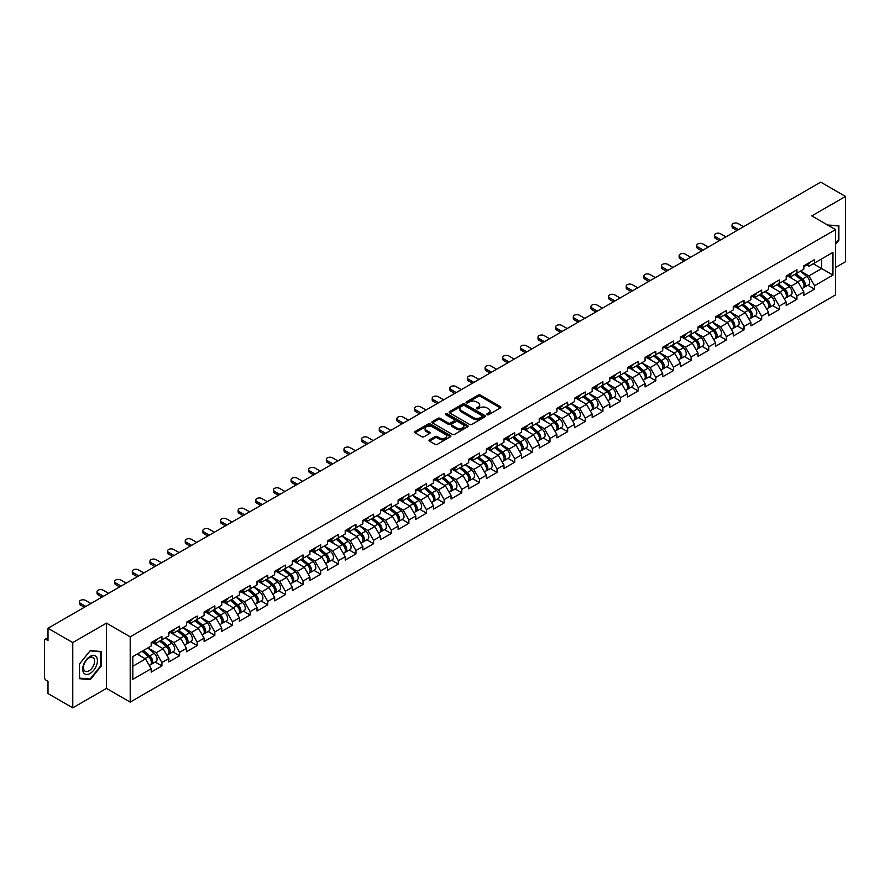<?xml version="1.0" encoding="UTF-8"?>
<svg xmlns="http://www.w3.org/2000/svg" width="890" height="890" viewBox="0 0 890 890"><rect width="100%" height="100%" fill="white"/><g stroke="black" fill="none" stroke-linecap="round" stroke-linejoin="round"><path stroke-width="1.33" d="M487.041 414.729A1.101 0.634 0 0 0 488.588 414.729L500.38 407.92A1.569 0.901 0 0 0 500.848 407.275A1.569 0.901 0 0 0 500.38 406.641L480.411 395.104A1.569 0.901 0 0 0 478.186 395.104L466.393 401.913A1.101 0.634 0 0 0 467.951 402.814L469.475 401.924A5.017 2.904 0 0 1 476.573 401.924L478.242 402.892A5.017 2.904 0 0 1 479.71 404.939A5.017 2.904 0 0 1 478.242 406.986L476.717 407.876A1.101 0.634 0 0 0 478.275 408.766L479.799 407.887A5.017 2.904 0 0 1 486.897 407.887L488.566 408.844A5.017 2.904 0 0 1 490.034 410.902A5.017 2.904 0 0 1 488.566 412.949L487.041 413.828A1.101 0.634 0 0 0 487.041 414.729L487.041 413.828M429.458 439.827A1.569 0.901 0 0 0 429.002 440.472A1.569 0.901 0 0 0 429.458 441.117L435.065 444.344A1.569 0.901 0 0 0 437.29 444.344L450.385 436.79A1.569 0.901 0 0 0 450.841 436.145A1.569 0.901 0 0 0 450.385 435.51L430.404 423.974A1.569 0.901 0 0 0 428.19 423.974L415.085 431.528A1.569 0.901 0 0 0 414.629 432.173A1.569 0.901 0 0 0 415.085 432.818L421.86 436.723A1.569 0.901 0 0 0 424.085 436.723L429.681 433.486A1.569 0.901 0 0 0 430.148 432.851A1.569 0.901 0 0 0 429.681 432.206L426.332 430.271A4.194 2.425 0 0 1 425.097 428.557A4.194 2.425 0 0 1 427.69 426.31A4.194 2.425 0 0 1 432.262 426.844L445.423 434.431A4.194 2.425 0 0 1 446.647 436.145A4.194 2.425 0 0 1 444.054 438.381A4.194 2.425 0 0 1 439.482 437.858L437.29 436.589A1.569 0.901 0 0 0 435.065 436.589L429.458 439.827L429.458 441.117L435.065 437.902L435.065 436.589M106.466 623.122L72.769 642.569L48.004 628.273L820.736 182.15L845.5 196.445L811.802 215.892L835.554 229.609L130.207 636.828L106.466 623.122L106.466 688.404L130.207 702.11L130.207 636.828M469.586 424.419A1.569 0.901 0 0 0 471.8 424.419L484.905 416.854A1.569 0.901 0 0 0 485.361 416.22A1.569 0.901 0 0 0 484.905 415.574L464.925 404.038A1.569 0.901 0 0 0 462.7 404.038L449.606 411.603A1.569 0.901 0 0 0 449.15 412.248A1.569 0.901 0 0 0 449.606 412.882L469.586 424.419M446.213 414.963A1.101 0.634 0 0 1 447.336 415.118L467.617 426.833L454.545 434.387A1.569 0.901 0 0 1 452.331 434.387L432.351 422.85L437.958 419.635L437.958 418.333L432.351 421.571A1.569 0.901 0 0 0 431.884 422.205A1.569 0.901 0 0 0 432.351 422.85L432.351 421.571M437.958 419.635A1.569 0.901 0 0 1 440.172 419.635L440.172 418.333A1.569 0.901 0 0 0 437.958 418.333M440.172 418.333L448.271 423.006A1.569 0.901 0 0 0 450.496 423.006L454.212 420.859A1.569 0.901 0 0 0 454.668 420.225A1.569 0.901 0 0 0 454.212 419.579L445.779 414.707A1.101 0.634 0 0 1 447.336 413.817L467.639 425.542A1.569 0.901 0 0 1 468.107 426.176A1.569 0.901 0 0 1 467.639 426.822L467.639 425.542M130.207 702.11L835.554 294.89L835.554 229.609M155.216 662.038L161.924 665.909L161.924 662.516L156.273 652.726L147.907 647.898M161.924 665.909L151.178 672.117L151.178 668.724L132.81 679.326L132.81 656.609L151.178 646.006L151.178 642.602L161.924 636.406L161.924 639.799L168.822 635.816L168.822 632.423L179.569 626.226L179.569 629.619L186.466 625.637L186.466 622.244L197.202 616.036L197.202 619.429L204.099 615.446L204.099 612.053L214.846 605.856L214.846 609.25L221.744 605.267L221.744 601.874L232.479 595.666L232.479 599.059L239.377 595.076L239.377 591.683L250.123 585.486L250.123 588.88L257.021 584.897L257.021 581.504L267.757 575.296L267.757 578.7L274.654 574.718L274.654 571.324L285.401 565.117L285.401 568.51L292.298 564.527L292.298 561.134L303.034 554.937L303.034 558.33L309.931 554.348L309.931 550.955L320.678 544.747L320.678 548.14L327.576 544.157L327.576 540.764L338.322 534.567L338.322 537.961L345.209 533.978L345.209 530.585L355.955 524.377L355.955 527.781L362.853 523.798L362.853 520.405L373.6 514.197L373.6 517.591L380.497 513.608L380.497 510.215L391.233 504.018L391.233 507.411L398.13 503.428L398.13 500.035L408.877 493.828L408.877 497.221L415.775 493.238L415.775 489.845L426.51 483.648L426.51 487.041L433.408 483.059L433.408 479.666L444.155 473.458L444.155 476.862L451.052 472.879L451.052 469.475L461.788 463.278L461.788 466.672L468.685 462.689L468.685 459.296L479.432 453.099L479.432 456.492L486.329 452.509L486.329 449.116L497.065 442.909L497.065 446.302L503.963 442.319L503.963 438.926L514.709 432.729L514.709 436.122L521.607 432.139L521.607 428.746L532.342 422.539L532.342 425.943L539.24 421.96L539.24 418.556L549.987 412.359L549.987 415.752L556.884 411.77L556.884 408.377L567.631 402.18L567.631 405.573L574.528 401.59L574.528 398.197L585.264 391.989L585.264 395.382L592.162 391.4L592.162 388.007L602.908 381.81L602.908 385.203L609.806 381.22L609.806 377.827L620.541 371.62L620.541 375.024L627.439 371.041L627.439 367.637L638.186 361.44L638.186 364.833L645.083 360.851L645.083 357.457L655.819 351.261L655.819 354.654L662.716 350.671L662.716 347.278L673.463 341.07L673.463 344.463L680.361 340.481L680.361 337.088L691.096 330.891L691.096 334.284L697.994 330.301L697.994 326.908L708.74 320.7L708.74 324.094L715.638 320.122L715.638 316.718L726.374 310.521L726.374 313.914L733.271 309.931L733.271 306.538L744.018 300.342L744.018 303.735L750.915 299.752L750.915 296.359L761.662 290.151L761.662 293.544L768.56 289.561L768.56 286.168L779.295 279.972L779.295 283.365L786.193 279.382L786.193 275.989L796.939 269.781L796.939 273.174L803.837 269.192L803.837 265.798L814.573 259.602L814.573 262.995L832.951 252.382L832.951 275.11L814.573 285.712L808.921 275.922L800.555 271.094M807.864 285.234L814.573 289.105L814.573 285.712M814.573 289.105L803.837 295.313L803.837 291.92L796.939 295.903L791.277 286.102L782.911 281.273M790.231 295.424L796.939 299.296L796.939 295.903M796.939 299.296L786.193 305.493L786.193 302.099L779.295 306.082L773.644 296.292L765.278 291.453M772.587 305.604L779.295 309.475L779.295 306.082M779.295 309.475L768.56 315.683L768.56 312.279L761.662 316.261L755.999 306.472L747.633 301.643M754.954 315.783L761.662 319.655L761.662 316.261M761.662 319.655L750.915 325.862L750.915 322.469L744.018 326.452L738.366 316.662L730 311.823M737.309 325.974L744.018 329.845L744.018 326.452M744.018 329.845L733.271 336.042L733.271 332.649L726.374 336.631L720.722 326.841L712.356 322.013M719.665 336.153L726.374 340.024L726.374 336.631M726.374 340.024L715.638 346.232L715.638 342.839L708.74 346.822L703.089 337.021L694.723 332.193M702.032 346.344L708.74 350.215L708.74 346.822M708.74 350.215L697.994 356.412L697.994 353.019L691.096 357.001L685.445 347.211L677.079 342.383M684.388 356.523L691.096 360.394L691.096 357.001M691.096 360.394L680.361 366.602L680.361 363.198L673.463 367.181L667.812 357.391L659.446 352.562M666.755 366.702L673.463 370.585L673.463 367.181M673.463 370.585L662.716 376.782L662.716 373.388L655.819 377.371L650.167 367.581L641.801 362.742M649.11 376.893L655.819 380.764L655.819 377.371M655.819 380.764L645.083 386.961L645.083 383.568L638.186 387.551L632.534 377.761L624.157 372.932M631.477 387.072L638.186 390.944L638.186 387.551M638.186 390.944L627.439 397.151L627.439 393.758L620.541 397.741L614.89 387.94L606.524 383.112M613.833 397.263L620.541 401.134L620.541 397.741M620.541 401.134L609.806 407.331L609.806 403.938L602.908 407.92L597.246 398.13L588.88 393.302M596.2 407.442L602.908 411.314L602.908 407.92M602.908 411.314L592.162 417.521L592.162 414.117L585.264 418.1L579.613 408.31L571.247 403.482M578.556 417.621L585.264 421.504L585.264 418.1M585.264 421.504L574.528 427.701L574.528 424.308L567.631 428.29L561.968 418.5L553.602 413.661M560.923 427.812L567.631 431.683L567.631 428.29M567.631 431.683L556.884 437.88L556.884 434.487L549.987 438.47L544.335 428.68L535.969 423.851M543.278 437.991L549.987 441.863L549.987 438.47M549.987 441.863L539.24 448.07L539.24 444.677L532.342 448.66L526.691 438.859L518.325 434.031M525.634 448.182L532.342 452.053L532.342 448.66M532.342 452.053L521.607 458.25L521.607 454.857L514.709 458.84L509.058 449.05L500.692 444.221M508.001 458.361L514.709 462.233L514.709 458.84M514.709 462.233L503.963 468.44L503.963 465.036L497.065 469.019L491.414 459.229L483.048 454.401M490.357 468.541L497.065 472.423L497.065 469.019M497.065 472.423L486.329 478.62L486.329 475.227L479.432 479.209L473.78 469.419L465.414 464.58M472.724 478.731L479.432 482.603L479.432 479.209M479.432 482.603L468.685 488.799L468.685 485.406L461.788 489.389L456.136 479.599L447.77 474.771M455.079 488.91L461.788 492.782L461.788 489.389M461.788 492.782L451.052 498.99L451.052 495.597L444.155 499.579L438.503 489.778L430.126 484.95M437.446 499.101L444.155 502.972L444.155 499.579M444.155 502.972L433.408 509.169L433.408 505.776L426.51 509.759L420.859 499.969L412.493 495.14M419.802 509.28L426.51 513.152L426.51 509.759M426.51 513.152L415.775 519.36L415.775 515.966L408.877 519.938L403.214 510.148L394.849 505.32M402.169 519.46L408.877 523.342L408.877 519.938M408.877 523.342L398.13 529.539L398.13 526.146L391.233 530.129L385.581 520.339L377.215 515.499M384.524 529.65L391.233 533.522L391.233 530.129M391.233 533.522L380.497 539.718L380.497 536.325L373.6 540.308L367.937 530.518L359.571 525.69M366.891 539.83L373.6 543.701L373.6 540.308M373.6 543.701L362.853 549.909L362.853 546.516L355.955 550.498L350.304 540.697L341.938 535.869M349.247 550.02L355.955 553.892L355.955 550.498M355.955 553.892L345.209 560.088L345.209 556.695L338.322 560.678L332.66 550.888L324.294 546.059M331.603 560.199L338.322 564.071L338.322 560.678M338.322 564.071L327.576 570.279L327.576 566.885L320.678 570.857L315.027 561.067L306.661 556.239M313.97 570.379L320.678 574.261L320.678 570.857M320.678 574.261L309.931 580.458L309.931 577.065L303.034 581.048L297.382 571.258L289.016 566.418M296.326 580.569L303.034 584.441L303.034 581.048M303.034 584.441L292.298 590.637L292.298 587.244L285.401 591.227L279.749 581.437L271.383 576.609M278.692 590.749L285.401 594.62L285.401 591.227M285.401 594.62L274.654 600.828L274.654 597.435L267.757 601.418L262.105 591.627L253.739 586.788M261.048 600.939L267.757 604.811L267.757 601.418M267.757 604.811L257.021 611.007L257.021 607.614L250.123 611.597L244.472 601.807L236.095 596.979M243.415 611.119L250.123 614.99L250.123 611.597M250.123 614.99L239.377 621.198L239.377 617.805L232.479 621.787L226.828 611.986L218.462 607.158M225.771 621.309L232.479 625.181L232.479 621.787M232.479 625.181L221.744 631.377L221.744 627.984L214.846 631.967L209.195 622.177L200.817 617.337M208.138 631.488L214.846 635.36L214.846 631.967M214.846 635.36L204.099 641.568L204.099 638.163L197.202 642.146L191.55 632.356L183.184 627.528M190.493 641.668L197.202 645.539L197.202 642.146M197.202 645.539L186.466 651.747L186.466 648.354L179.569 652.337L173.906 642.547L165.54 637.707M172.86 651.858L179.569 655.73L179.569 652.337M179.569 655.73L168.822 661.926L168.822 658.533L161.924 662.516M154.081 641.801L156.273 643.058L161.924 639.799M156.273 652.726L163.17 648.743L152.613 642.647M168.822 658.533L163.17 648.743M171.726 631.622L173.906 632.879L179.569 629.619M173.906 642.547L180.804 638.564L170.257 632.467M186.466 648.354L180.804 638.564M189.359 621.431L191.55 622.7L197.202 619.429M191.55 632.356L198.448 628.373L187.89 622.288M204.099 638.163L198.448 628.373M207.003 611.252L209.195 612.509L214.846 609.25M209.195 622.177L216.081 618.194L205.534 612.098M221.744 627.984L216.081 618.194M224.647 601.062L226.828 602.33L232.479 599.059M226.828 611.986L233.725 608.004L223.167 601.918M239.377 617.805L233.725 608.004M242.28 590.882L244.472 592.139L250.123 588.88M244.472 601.807L251.369 597.824L240.812 591.728M257.021 607.614L251.369 597.824M259.925 580.703L262.105 581.96L267.757 578.7M262.105 591.627L269.002 587.645L258.456 581.548M274.654 597.435L269.002 587.645M277.558 570.512L279.749 571.781L285.401 568.51M279.749 581.437L286.647 577.454L276.089 571.358M292.298 587.244L286.647 577.454M295.202 560.333L297.382 561.59L303.034 558.33M297.382 571.258L304.28 567.275L293.733 561.178M309.931 577.065L304.28 567.275M312.835 550.142L315.027 551.411L320.678 548.14M315.027 561.067L321.924 557.084L311.367 550.999M327.576 566.885L321.924 557.084M330.479 539.963L332.66 541.22L338.322 537.961M332.66 550.888L339.557 546.905L329.011 540.808M345.209 556.695L339.557 546.905M348.112 529.784L350.304 531.041L355.955 527.781M350.304 540.697L357.202 536.726L346.644 530.629M362.853 546.516L357.202 536.726M365.757 519.593L367.937 520.861L373.6 517.591M367.937 530.518L374.835 526.535L364.288 520.439M380.497 536.325L374.835 526.535M383.39 509.414L385.581 510.671L391.233 507.411M385.581 520.339L392.479 516.356L381.921 510.259M398.13 526.146L392.479 516.356M401.034 499.223L403.214 500.492L408.877 497.221M403.214 510.148L410.112 506.165L399.566 500.08M415.775 515.966L410.112 506.165M418.678 489.044L420.859 490.301L426.51 487.041M420.859 499.969L427.756 495.986L417.199 489.889M433.408 505.776L427.756 495.986M436.311 478.865L438.503 480.122L444.155 476.862M438.503 489.778L445.401 485.795L434.843 479.71M451.052 495.597L445.401 485.795M453.956 468.674L456.136 469.942L461.788 466.672M456.136 479.599L463.034 475.616L452.487 469.52M468.685 485.406L463.034 475.616M471.589 458.495L473.78 459.752L479.432 456.492M473.78 469.419L480.678 465.437L470.12 459.34M486.329 475.227L480.678 465.437M489.233 448.304L491.414 449.572L497.065 446.302M491.414 459.229L498.311 455.246L487.764 449.161M503.963 465.036L498.311 455.246M506.866 438.125L509.058 439.382L514.709 436.122M509.058 449.05L515.955 445.067L505.398 438.97M521.607 454.857L515.955 445.067M524.51 427.945L526.691 429.203L532.342 425.943M526.691 438.859L533.588 434.876L523.042 428.791M539.24 444.677L533.588 434.876M542.144 417.755L544.335 419.023L549.987 415.752M544.335 428.68L551.233 424.697L540.675 418.6M556.884 434.487L551.233 424.697M559.788 407.576L561.968 408.833L567.631 405.573M561.968 418.5L568.866 414.518L558.319 408.421M574.528 424.308L568.866 414.518M577.421 397.385L579.613 398.653L585.264 395.382M579.613 408.31L586.51 404.327L575.952 398.242M592.162 414.117L586.51 404.327M595.065 387.206L597.246 388.463L602.908 385.203M597.246 398.13L604.143 394.148L593.597 388.051M609.806 403.938L604.143 394.148M612.709 377.015L614.89 378.283L620.541 375.024M614.89 387.94L621.787 383.957L611.23 377.872M627.439 393.758L621.787 383.957M630.343 366.836L632.534 368.104L638.186 364.833M632.534 377.761L639.432 373.778L628.874 367.681M645.083 383.568L639.432 373.778M647.987 356.656L650.167 357.914L655.819 354.654M650.167 367.581L657.065 363.598L646.518 357.502M662.716 373.388L657.065 363.598M665.62 346.466L667.812 347.734L673.463 344.463M667.812 357.391L674.709 353.408L664.151 347.322M680.361 363.198L674.709 353.408M683.264 336.286L685.445 337.544L691.096 334.284M685.445 347.211L692.342 343.228L681.796 337.132M697.994 353.019L692.342 343.228M700.897 326.096L703.089 327.364L708.74 324.094M703.089 337.021L709.986 333.038L699.429 326.953M715.638 342.839L709.986 333.038M718.542 315.917L720.722 317.174L726.374 313.914M720.722 326.841L727.62 322.859L717.073 316.762M733.271 332.649L727.62 322.859M736.175 305.737L738.366 306.994L744.018 303.735M738.366 316.662L745.264 312.679L734.706 306.583M750.915 322.469L745.264 312.679M753.819 295.547L755.999 296.815L761.662 293.544M755.999 306.472L762.897 302.489L752.35 296.403M768.56 312.279L762.897 302.489M771.452 285.367L773.644 286.625L779.295 283.365M773.644 296.292L780.541 292.309L769.984 286.213M786.193 302.099L780.541 292.309M789.096 275.177L791.277 276.445L796.939 273.174M791.277 286.102L798.174 282.119L787.628 276.034M803.837 291.92L798.174 282.119M806.74 264.998L808.921 266.255L814.573 262.995M808.921 275.922L821.637 268.58L821.637 258.912L832.951 252.382M813.271 263.752L832.951 275.11M835.554 267.467L845.5 261.727L845.5 196.445M72.769 642.569L72.769 707.85L48.004 693.555L48.004 681.351L46.191 680.305A2.403 1.379 -120 0 1 44.5 677.368L44.5 640.422A2.403 1.379 -120 0 1 45.001 639.32A2.403 1.379 -120 0 1 46.191 639.443L48.004 640.489L48.004 628.273M72.769 707.85L106.466 688.404M132.81 666.276L145.526 658.923L137.16 654.094M151.178 668.724L145.526 658.923M835.554 244.327L838.881 240.178L838.881 225.626L827.656 225.048M101.204 651.524L90.29 650.546L79.388 664.118L79.388 678.669L90.29 679.649L101.204 666.076L101.204 651.524M487.475 414.885L488.566 414.251A5.017 2.904 0 0 0 490.034 412.204L490.034 410.902M479.71 404.939L479.71 406.241A5.017 2.904 0 0 1 478.242 408.299L477.151 408.922M500.358 407.932L480.411 396.406A1.569 0.901 0 0 0 478.186 396.406L466.838 402.97M484.905 415.574L484.905 416.854L464.925 405.351A1.569 0.901 0 0 0 462.7 405.351L449.628 412.893L449.606 411.603M482.124 416.665A1.101 0.634 0 0 0 482.124 415.775L464.591 405.64A1.101 0.634 0 0 0 463.034 405.64L461.432 406.574A5.017 2.904 0 0 0 459.952 408.621A5.017 2.904 0 0 0 461.432 410.679L473.413 417.599A5.017 2.904 0 0 0 480.522 417.599L482.124 416.665L482.124 417.977A1.101 0.634 0 0 0 482.447 417.521L482.447 416.22M459.952 408.621L459.952 409.934A5.017 2.904 0 0 0 461.432 411.981L461.432 410.679M482.124 417.977L480.522 418.901A5.017 2.904 0 0 1 473.413 418.901L461.432 411.981M440.172 419.635L448.271 424.319A1.569 0.901 0 0 0 450.496 424.319L454.212 422.172A1.569 0.901 0 0 0 454.668 421.526L454.668 420.225M456.681 427.868A4.194 2.425 0 0 0 461.254 428.39A4.194 2.425 0 0 0 463.846 426.154A4.194 2.425 0 0 0 462.622 424.441L457.983 421.76A1.569 0.901 0 0 0 455.769 421.76L452.053 423.907A1.569 0.901 0 0 0 451.586 424.552A1.569 0.901 0 0 0 452.053 425.186L456.681 427.868L456.681 429.169A4.194 2.425 0 0 0 461.254 429.692A4.194 2.425 0 0 0 463.846 427.456L463.846 426.154M451.586 424.552L451.586 425.854A1.569 0.901 0 0 0 452.053 426.499L452.053 425.186M456.681 429.169L452.053 426.499M446.647 436.145L446.647 437.446A4.194 2.425 0 0 1 444.054 439.693A4.194 2.425 0 0 1 439.482 439.171L437.29 437.902A1.569 0.901 0 0 0 435.065 437.902M425.097 428.557L425.097 429.859A4.194 2.425 0 0 0 426.332 431.572L426.332 430.271M429.67 433.497L426.332 431.572M450.362 436.801L430.404 425.275A1.569 0.901 0 0 0 428.19 425.275L415.107 432.829M838.324 239.844L838.881 240.178M100.637 665.742L101.204 666.076M89.145 678.981L90.29 679.649M802.491 280.828L801.701 280.372M803.503 287.548A5.273 3.048 -120 0 0 804.271 287.314A5.273 3.048 -120 0 0 805.216 283.621A5.273 3.048 -120 0 0 802.469 279.026L796.105 273.664M804.271 287.314L808.621 284.8A5.273 3.048 -120 0 0 809.566 281.118A5.273 3.048 -120 0 0 806.818 276.512L800.455 271.15M794.881 274.365L802.135 280.495A3.193 1.847 60 0 1 803.859 284.433M801.946 288.649L802.914 288.093A5.273 3.048 -120 0 0 803.859 284.411A5.273 3.048 -120 0 0 801.111 279.816L794.748 274.443M792.912 279.082L788.618 275.455M743.562 226.694L738.199 223.601A3.593 2.08 0 0 0 734.272 223.145A3.593 2.08 0 0 0 732.058 225.07A3.593 2.08 0 0 0 733.104 226.538L733.104 228.229A3.593 2.08 180 0 1 732.058 226.761L732.058 225.07M737.009 230.488L733.104 228.229M805.25 264.986A5.273 3.048 60 0 1 804.271 266.421A5.273 3.048 60 0 1 803.837 266.599M809.6 262.472A5.273 3.048 60 0 1 808.621 263.907L804.271 266.421M738.477 229.631L733.104 226.538M827.678 225.059L838.324 225.915L838.324 240.011L835.554 243.46M837.624 225.515L838.324 225.915M83.704 672.885A10.391 5.996 120 0 0 93.739 670.192A10.391 5.996 120 0 0 96.432 657.043A10.391 5.996 120 0 0 86.397 659.735A10.391 5.996 120 0 0 83.704 672.885M84.216 670.37A7.865 4.539 120 0 0 85.106 671.182A7.865 4.539 120 0 0 92.427 667.511A7.865 4.539 120 0 0 93.862 658.377A7.865 4.539 120 0 0 92.972 657.554A7.865 4.539 120 0 0 85.651 661.226A7.865 4.539 120 0 0 84.216 670.37M90.068 650.868L100.637 651.814L100.637 665.909L90.068 679.059L79.499 678.113L79.499 664.018L90.068 650.868M99.936 651.413L100.637 651.814M784.847 291.008L784.057 290.552M785.859 297.738A5.273 3.048 -120 0 0 786.627 297.494A5.273 3.048 -120 0 0 787.572 293.811A5.273 3.048 -120 0 0 784.824 289.217L778.461 283.843M786.627 297.494L790.976 294.979A5.273 3.048 -120 0 0 791.933 291.297A5.273 3.048 -120 0 0 789.185 286.702L782.822 281.329M777.237 284.555L784.502 290.674A3.193 1.847 60 0 1 786.226 294.612M784.312 298.84L785.269 298.284A5.273 3.048 -120 0 0 786.215 294.59A5.273 3.048 -120 0 0 783.467 289.995L777.104 284.622M775.268 289.261L770.974 285.646M767.213 301.187L766.412 300.731M768.226 307.918A5.273 3.048 -120 0 0 768.993 307.684A5.273 3.048 -120 0 0 769.939 303.991A5.273 3.048 -120 0 0 767.191 299.396L760.828 294.023M768.993 307.684L773.343 305.17A5.273 3.048 -120 0 0 774.289 301.476A5.273 3.048 -120 0 0 771.541 296.882L765.178 291.52M759.604 294.735L766.857 300.865A3.193 1.847 60 0 1 768.582 304.803M766.668 309.019L767.636 308.463A5.273 3.048 -120 0 0 768.582 304.781A5.273 3.048 -120 0 0 765.834 300.175L759.47 294.812M757.635 299.452L753.341 295.825M749.569 311.378L748.779 310.922M750.582 318.108A5.273 3.048 -120 0 0 751.349 317.864A5.273 3.048 -120 0 0 752.295 314.181A5.273 3.048 -120 0 0 749.547 309.575L743.183 304.213M751.349 317.864L755.699 315.349A5.273 3.048 -120 0 0 756.656 311.667A5.273 3.048 -120 0 0 753.908 307.072L747.533 301.699M741.96 304.914L749.224 311.044A3.193 1.847 60 0 1 750.949 314.982M749.035 319.199L749.992 318.653A5.273 3.048 -120 0 0 750.938 314.96A5.273 3.048 -120 0 0 748.19 310.365L741.826 304.992M739.99 309.631L735.696 306.015M731.936 321.557L731.135 321.101M732.937 328.288A5.273 3.048 -120 0 0 733.705 328.054A5.273 3.048 -120 0 0 734.662 324.361A5.273 3.048 -120 0 0 731.914 319.766L725.55 314.393M733.705 328.054L738.066 325.54A5.273 3.048 -120 0 0 739.011 321.846A5.273 3.048 -120 0 0 736.264 317.252L729.9 311.878M724.315 315.105L731.58 321.223A3.193 1.847 60 0 1 733.304 325.173M731.391 329.389L732.348 328.833A5.273 3.048 -120 0 0 733.304 325.15A5.273 3.048 -120 0 0 730.557 320.545L724.193 315.182M722.357 319.822L718.063 316.195M714.292 331.748L713.502 331.291M715.304 338.467A5.273 3.048 -120 0 0 716.072 338.233A5.273 3.048 -120 0 0 717.017 334.551A5.273 3.048 -120 0 0 714.269 329.945L707.906 324.583M716.072 338.233L720.422 335.719A5.273 3.048 -120 0 0 721.367 332.037A5.273 3.048 -120 0 0 718.619 327.431L712.256 322.069M706.682 325.284L713.936 331.414A3.193 1.847 60 0 1 715.671 335.352M713.758 339.568L714.715 339.012A5.273 3.048 -120 0 0 715.66 335.33A5.273 3.048 -120 0 0 712.912 330.735L706.549 325.362M704.713 330.001L700.419 326.374M725.928 236.885L720.555 233.781A3.593 2.08 0 0 0 716.639 233.336A3.593 2.08 0 0 0 714.414 235.249A3.593 2.08 0 0 0 715.471 236.718L715.471 238.42A3.593 2.08 180 0 1 714.414 236.951L714.414 235.249M719.365 240.667L715.471 238.42M787.606 275.166A5.273 3.048 60 0 1 786.627 276.612A5.273 3.048 60 0 1 786.193 276.79M791.966 272.651A5.273 3.048 60 0 1 790.976 274.098L786.627 276.612M720.833 239.822L715.471 236.718M708.284 247.064L702.922 243.971A3.593 2.08 0 0 0 698.995 243.515A3.593 2.08 0 0 0 696.77 245.44A3.593 2.08 0 0 0 697.827 246.908L697.827 248.599A3.593 2.08 180 0 1 696.77 247.131L696.77 245.44M701.732 250.858L697.827 248.599M769.972 285.356A5.273 3.048 60 0 1 768.993 286.791A5.273 3.048 60 0 1 768.56 286.969M774.322 282.842A5.273 3.048 60 0 1 773.343 284.277L768.993 286.791M703.2 250.001L697.827 246.908M690.651 257.255L685.278 254.151A3.593 2.08 0 0 0 681.362 253.695A3.593 2.08 0 0 0 679.137 255.619A3.593 2.08 0 0 0 680.194 257.088L680.194 258.79A3.593 2.08 180 0 1 679.137 257.321L679.137 255.619M684.087 261.037L680.194 258.79M752.328 295.536A5.273 3.048 60 0 1 751.349 296.971A5.273 3.048 60 0 1 750.915 297.149M756.689 293.021A5.273 3.048 60 0 1 755.699 294.457L751.349 296.971M685.556 260.192L680.194 257.088M673.007 267.434L667.634 264.33A3.593 2.08 0 0 0 663.718 263.885A3.593 2.08 0 0 0 661.493 265.798A3.593 2.08 0 0 0 662.549 267.267L662.549 268.969A3.593 2.08 180 0 1 661.493 267.501L661.493 265.798M666.454 271.216L662.549 268.969M734.695 305.726A5.273 3.048 60 0 1 733.705 307.161A5.273 3.048 60 0 1 733.271 307.339M739.045 303.212A5.273 3.048 60 0 1 738.066 304.647L733.705 307.161M667.923 270.371L662.549 267.267M655.374 277.613L650 274.521A3.593 2.08 0 0 0 646.073 274.064A3.593 2.08 0 0 0 643.859 275.989A3.593 2.08 0 0 0 644.916 277.458L644.916 279.149A3.593 2.08 180 0 1 643.859 277.68L643.859 275.989M648.81 281.407L644.916 279.149M717.051 315.906A5.273 3.048 60 0 1 716.072 317.341A5.273 3.048 60 0 1 715.638 317.519M721.401 313.391A5.273 3.048 60 0 1 720.422 314.826L716.072 317.341M650.279 280.561L644.916 277.458M696.648 341.927L695.858 341.471M697.66 348.657A5.273 3.048 -120 0 0 698.428 348.413A5.273 3.048 -120 0 0 699.384 344.73A5.273 3.048 -120 0 0 696.636 340.136L690.273 334.762M698.428 348.413L702.789 345.899A5.273 3.048 -120 0 0 703.734 342.216A5.273 3.048 -120 0 0 700.986 337.622L694.623 332.248M689.038 335.474L696.303 341.593A3.193 1.847 60 0 1 698.027 345.531M696.114 349.759L697.07 349.203A5.273 3.048 -120 0 0 698.027 345.509A5.273 3.048 -120 0 0 695.279 340.915L688.916 335.552M687.08 340.18L682.786 336.565M637.73 287.804L632.356 284.7A3.593 2.08 0 0 0 628.44 284.255A3.593 2.08 0 0 0 626.215 286.168A3.593 2.08 0 0 0 627.272 287.637L627.272 289.339A3.593 2.08 180 0 1 626.215 287.87L626.215 286.168M631.177 291.586L627.272 289.339M699.418 326.085A5.273 3.048 60 0 1 698.428 327.531A5.273 3.048 60 0 1 697.994 327.709M703.768 323.571A5.273 3.048 60 0 1 702.789 325.017L698.428 327.531M632.645 290.741L627.272 287.637M679.014 352.106L678.225 351.65M680.027 358.837A5.273 3.048 -120 0 0 680.794 358.603A5.273 3.048 -120 0 0 681.74 354.91A5.273 3.048 -120 0 0 678.992 350.315L672.629 344.953M680.794 358.603L685.144 356.089A5.273 3.048 -120 0 0 686.09 352.396A5.273 3.048 -120 0 0 683.342 347.801L676.979 342.439M671.405 345.654L678.658 351.784A3.193 1.847 60 0 1 680.394 355.722M678.469 359.938L679.437 359.382A5.273 3.048 -120 0 0 680.383 355.7A5.273 3.048 -120 0 0 677.635 351.105L671.271 345.732M669.436 350.371L665.142 346.744M620.096 297.983L614.723 294.89A3.593 2.08 0 0 0 610.796 294.434A3.593 2.08 0 0 0 608.582 296.359A3.593 2.08 0 0 0 609.628 297.827L609.628 299.518A3.593 2.08 180 0 1 608.582 298.05L608.582 296.359M613.533 301.777L609.628 299.518M681.773 336.275A5.273 3.048 60 0 1 680.794 337.711A5.273 3.048 60 0 1 680.361 337.889M686.123 333.761A5.273 3.048 60 0 1 685.144 335.196L680.794 337.711M615.001 300.92L609.628 297.827M661.37 362.297L660.58 361.841M662.383 369.027A5.273 3.048 -120 0 0 663.15 368.783A5.273 3.048 -120 0 0 664.107 365.1A5.273 3.048 -120 0 0 661.348 360.506L654.984 355.132M663.15 368.783L667.511 366.268A5.273 3.048 -120 0 0 668.457 362.586A5.273 3.048 -120 0 0 665.709 357.991L659.345 352.618M653.761 355.844L661.025 361.963A3.193 1.847 60 0 1 662.75 365.901M660.836 370.118L661.793 369.572A5.273 3.048 -120 0 0 662.75 365.879A5.273 3.048 -120 0 0 660.002 361.284L653.627 355.911M651.803 360.55L647.508 356.935M602.452 308.174L597.079 305.07A3.593 2.08 0 0 0 593.163 304.614A3.593 2.08 0 0 0 590.938 306.538A3.593 2.08 0 0 0 591.995 308.007L591.995 309.709A3.593 2.08 180 0 1 590.938 308.24L590.938 306.538M595.888 311.956L591.995 309.709M664.14 346.455A5.273 3.048 60 0 1 663.15 347.89A5.273 3.048 60 0 1 662.716 348.068M668.49 343.941A5.273 3.048 60 0 1 667.511 345.376L663.15 347.89M597.368 311.111L591.995 308.007M643.737 372.476L642.947 372.02M644.749 379.207A5.273 3.048 -120 0 0 645.517 378.973A5.273 3.048 -120 0 0 646.463 375.28A5.273 3.048 -120 0 0 643.715 370.685L637.351 365.312M645.517 378.973L649.867 376.459A5.273 3.048 -120 0 0 650.812 372.765A5.273 3.048 -120 0 0 648.065 368.171L641.701 362.797M636.127 366.024L643.381 372.142A3.193 1.847 60 0 1 645.105 376.092M643.192 380.308L644.16 379.752A5.273 3.048 -120 0 0 645.105 376.07A5.273 3.048 -120 0 0 642.357 371.464L635.994 366.101M634.158 370.741L629.864 367.114M584.808 318.353L579.446 315.249A3.593 2.08 0 0 0 575.519 314.804A3.593 2.08 0 0 0 573.305 316.718A3.593 2.08 0 0 0 574.35 318.186L574.35 319.888A3.593 2.08 180 0 1 573.305 318.42L573.305 316.718M578.255 322.136L574.35 319.888M646.496 356.645A5.273 3.048 60 0 1 645.517 358.08A5.273 3.048 60 0 1 645.083 358.258M650.846 354.131A5.273 3.048 60 0 1 649.867 355.566L645.517 358.08M579.724 321.29L574.35 318.186M626.093 382.667L625.303 382.211M627.105 389.386A5.273 3.048 -120 0 0 627.873 389.153A5.273 3.048 -120 0 0 628.818 385.47A5.273 3.048 -120 0 0 626.071 380.864L619.707 375.502M627.873 389.153L632.223 386.638A5.273 3.048 -120 0 0 633.179 382.956A5.273 3.048 -120 0 0 630.431 378.35L624.068 372.988M618.483 376.203L625.748 382.333A3.193 1.847 60 0 1 627.472 386.271M625.559 390.488L626.515 389.931A5.273 3.048 -120 0 0 627.461 386.249A5.273 3.048 -120 0 0 624.713 381.654L618.35 376.281M616.514 380.92L612.22 377.293M567.175 328.532L561.801 325.44A3.593 2.08 0 0 0 557.885 324.983A3.593 2.08 0 0 0 555.66 326.908A3.593 2.08 0 0 0 556.717 328.377L556.717 330.068A3.593 2.08 180 0 1 555.66 328.599L555.66 326.908M560.611 332.326L556.717 330.068M628.852 366.825A5.273 3.048 60 0 1 627.873 368.26A5.273 3.048 60 0 1 627.439 368.438M633.213 364.31A5.273 3.048 60 0 1 632.223 365.745L627.873 368.26M562.091 331.481L556.717 328.377M608.46 392.846L607.67 392.39M609.472 399.577A5.273 3.048 -120 0 0 610.24 399.332A5.273 3.048 -120 0 0 611.185 395.649A5.273 3.048 -120 0 0 608.437 391.055L602.074 385.682M610.24 399.332L614.59 396.818A5.273 3.048 -120 0 0 615.535 393.135A5.273 3.048 -120 0 0 612.787 388.541L606.424 383.167M600.85 386.394L608.104 392.512A3.193 1.847 60 0 1 609.828 396.451M607.915 400.678L608.882 400.122A5.273 3.048 -120 0 0 609.828 396.428A5.273 3.048 -120 0 0 607.08 391.834L600.717 386.471M598.881 391.099L594.587 387.484M549.53 338.723L544.168 335.619A3.593 2.08 0 0 0 540.241 335.174A3.593 2.08 0 0 0 538.027 337.088A3.593 2.08 0 0 0 539.073 338.556L539.073 340.258A3.593 2.08 180 0 1 538.027 338.79L538.027 337.088M542.978 342.505L539.073 340.258M611.219 377.004A5.273 3.048 60 0 1 610.24 378.45A5.273 3.048 60 0 1 609.806 378.628M615.569 374.49A5.273 3.048 60 0 1 614.59 375.936L610.24 378.45M544.446 341.66L539.073 338.556M590.815 403.025L590.026 402.569M591.828 409.756A5.273 3.048 -120 0 0 592.595 409.522A5.273 3.048 -120 0 0 593.541 405.829A5.273 3.048 -120 0 0 590.793 401.234L584.43 395.872M592.595 409.522L596.945 407.008A5.273 3.048 -120 0 0 597.902 403.315A5.273 3.048 -120 0 0 595.154 398.72L588.791 393.358M583.206 396.573L590.471 402.703A3.193 1.847 60 0 1 592.195 406.641M590.281 410.857L591.238 410.301A5.273 3.048 -120 0 0 592.184 406.619A5.273 3.048 -120 0 0 589.436 402.024L583.072 396.651M581.237 401.29L576.942 397.663M531.897 348.902L526.524 345.81A3.593 2.08 0 0 0 522.608 345.353A3.593 2.08 0 0 0 520.383 347.278A3.593 2.08 0 0 0 521.44 348.747L521.44 350.438A3.593 2.08 180 0 1 520.383 348.969L520.383 347.278M525.334 352.696L521.44 350.438M593.574 387.195A5.273 3.048 60 0 1 592.595 388.63A5.273 3.048 60 0 1 592.162 388.808M597.935 384.68A5.273 3.048 60 0 1 596.945 386.115L592.595 388.63M526.802 351.839L521.44 348.747M573.182 413.216L572.381 412.76M574.195 419.947A5.273 3.048 -120 0 0 574.962 419.702A5.273 3.048 -120 0 0 575.908 416.019A5.273 3.048 -120 0 0 573.16 411.425L566.797 406.051M574.962 419.702L579.312 417.188A5.273 3.048 -120 0 0 580.258 413.505A5.273 3.048 -120 0 0 577.51 408.911L571.146 403.537M565.573 406.763L572.826 412.882A3.193 1.847 60 0 1 574.551 416.82M572.637 421.037L573.605 420.492A5.273 3.048 -120 0 0 574.551 416.798A5.273 3.048 -120 0 0 571.803 412.204L565.439 406.83M563.604 411.469L559.309 407.854M514.253 359.093L508.891 355.989A3.593 2.08 0 0 0 504.964 355.544A3.593 2.08 0 0 0 502.739 357.457A3.593 2.08 0 0 0 503.796 358.926L503.796 360.628A3.593 2.08 180 0 1 502.739 359.159L502.739 357.457M507.701 362.875L503.796 360.628M575.941 397.374A5.273 3.048 60 0 1 574.962 398.809A5.273 3.048 60 0 1 574.528 398.987M580.291 394.86A5.273 3.048 60 0 1 579.312 396.295L574.962 398.809M509.169 362.03L503.796 358.926M555.538 423.395L554.748 422.939M556.55 430.126A5.273 3.048 -120 0 0 557.318 429.892A5.273 3.048 -120 0 0 558.264 426.199A5.273 3.048 -120 0 0 555.516 421.604L549.152 416.231M557.318 429.892L561.668 427.378A5.273 3.048 -120 0 0 562.625 423.685A5.273 3.048 -120 0 0 559.877 419.09L553.502 413.716M547.928 416.943L555.193 423.061A3.193 1.847 60 0 1 556.918 427.011M555.004 431.227L555.961 430.671A5.273 3.048 -120 0 0 556.906 426.989A5.273 3.048 -120 0 0 554.159 422.383L547.795 417.021M545.959 421.66L541.665 418.033M496.62 369.272L491.247 366.168A3.593 2.08 0 0 0 487.331 365.723A3.593 2.08 0 0 0 485.106 367.637A3.593 2.08 0 0 0 486.163 369.105L486.163 370.807A3.593 2.08 180 0 1 485.106 369.339L485.106 367.637M490.056 373.055L486.163 370.807M558.297 407.564A5.273 3.048 60 0 1 557.318 409A5.273 3.048 60 0 1 556.884 409.178M562.658 405.05A5.273 3.048 60 0 1 561.668 406.485L557.318 409M491.525 372.209L486.163 369.105M537.905 433.586L537.104 433.13M538.906 440.305A5.273 3.048 -120 0 0 539.674 440.072A5.273 3.048 -120 0 0 540.63 436.389A5.273 3.048 -120 0 0 537.883 431.784L531.519 426.421M539.674 440.072L544.035 437.557A5.273 3.048 -120 0 0 544.98 433.875A5.273 3.048 -120 0 0 542.232 429.269L535.869 423.907M530.284 427.122L537.549 433.252A3.193 1.847 60 0 1 539.273 437.19M537.36 441.407L538.317 440.85A5.273 3.048 -120 0 0 539.273 437.168A5.273 3.048 -120 0 0 536.525 432.573L530.162 427.2M528.326 431.839L524.032 428.212M478.976 379.463L473.602 376.359A3.593 2.08 0 0 0 469.686 375.903A3.593 2.08 0 0 0 467.461 377.827A3.593 2.08 0 0 0 468.518 379.296L468.518 380.987A3.593 2.08 180 0 1 467.461 379.518L467.461 377.827M472.423 383.245L468.518 380.987M540.664 417.744A5.273 3.048 60 0 1 539.674 419.179A5.273 3.048 60 0 1 539.24 419.357M545.014 415.23A5.273 3.048 60 0 1 544.035 416.665L539.674 419.179M473.892 382.4L468.518 379.296M520.261 443.765L519.471 443.309M521.273 450.496A5.273 3.048 -120 0 0 522.041 450.251A5.273 3.048 -120 0 0 522.986 446.569A5.273 3.048 -120 0 0 520.238 441.974L513.875 436.601M522.041 450.251L526.391 447.737A5.273 3.048 -120 0 0 527.336 444.054A5.273 3.048 -120 0 0 524.588 439.46L518.225 434.086M512.651 437.313L519.905 443.431A3.193 1.847 60 0 1 521.64 447.37M519.727 451.597L520.683 451.041A5.273 3.048 -120 0 0 521.629 447.347A5.273 3.048 -120 0 0 518.881 442.753L512.518 437.391M510.682 442.019L506.388 438.403M461.343 389.642L455.969 386.538A3.593 2.08 0 0 0 452.042 386.093A3.593 2.08 0 0 0 449.828 388.007A3.593 2.08 0 0 0 450.885 389.475L450.885 391.177A3.593 2.08 180 0 1 449.828 389.709L449.828 388.007M454.779 393.425L450.885 391.177M523.02 427.923A5.273 3.048 60 0 1 522.041 429.369A5.273 3.048 60 0 1 521.607 429.547M527.381 425.409A5.273 3.048 60 0 1 526.391 426.855L522.041 429.369M456.247 392.579L450.885 389.475M502.616 453.956L501.827 453.488M503.629 460.675A5.273 3.048 -120 0 0 504.396 460.442A5.273 3.048 -120 0 0 505.353 456.748A5.273 3.048 -120 0 0 502.605 452.153L496.242 446.791M504.396 460.442L508.757 457.927A5.273 3.048 -120 0 0 509.703 454.234A5.273 3.048 -120 0 0 506.955 449.639L500.592 444.277M495.007 447.492L502.272 453.622A3.193 1.847 60 0 1 503.996 457.56M502.082 461.776L503.039 461.22A5.273 3.048 -120 0 0 503.996 457.538A5.273 3.048 -120 0 0 501.248 452.943L494.885 447.57M493.049 452.209L488.755 448.582M443.698 399.821L438.325 396.729A3.593 2.08 0 0 0 434.409 396.272A3.593 2.08 0 0 0 432.184 398.197A3.593 2.08 0 0 0 433.241 399.666L433.241 401.357A3.593 2.08 180 0 1 432.184 399.888L432.184 398.197M437.146 403.615L433.241 401.357M505.387 438.114A5.273 3.048 60 0 1 504.396 439.549A5.273 3.048 60 0 1 503.963 439.727M509.736 435.599A5.273 3.048 60 0 1 508.757 437.034L504.396 439.549M438.614 402.758L433.241 399.666M484.983 464.135L484.193 463.679M485.996 470.866A5.273 3.048 -120 0 0 486.763 470.621A5.273 3.048 -120 0 0 487.709 466.939A5.273 3.048 -120 0 0 484.961 462.344L478.598 456.971M486.763 470.621L491.113 468.107A5.273 3.048 -120 0 0 492.059 464.424A5.273 3.048 -120 0 0 489.311 459.83L482.947 454.456M477.374 457.683L484.627 463.801A3.193 1.847 60 0 1 486.363 467.74M484.438 471.967L485.406 471.411A5.273 3.048 -120 0 0 486.352 467.717A5.273 3.048 -120 0 0 483.604 463.123L477.24 457.749M475.405 462.388L471.11 458.773M426.065 410.012L420.692 406.908A3.593 2.08 0 0 0 416.765 406.463A3.593 2.08 0 0 0 414.551 408.377A3.593 2.08 0 0 0 415.597 409.845L415.597 411.547A3.593 2.08 180 0 1 414.551 410.079L414.551 408.377M419.502 413.794L415.597 411.547M487.742 448.293A5.273 3.048 60 0 1 486.763 449.728A5.273 3.048 60 0 1 486.329 449.917M492.092 445.779A5.273 3.048 60 0 1 491.113 447.225L486.763 449.728M420.97 412.949L415.597 409.845M467.339 474.314L466.549 473.858M468.351 481.045A5.273 3.048 -120 0 0 469.119 480.811A5.273 3.048 -120 0 0 470.076 477.118A5.273 3.048 -120 0 0 467.317 472.523L460.953 467.15M469.119 480.811L473.48 478.297A5.273 3.048 -120 0 0 474.426 474.604A5.273 3.048 -120 0 0 471.678 470.009L465.314 464.636M459.73 467.862L466.994 473.992A3.193 1.847 60 0 1 468.719 477.93M466.805 482.146L467.762 481.59A5.273 3.048 -120 0 0 468.719 477.908A5.273 3.048 -120 0 0 465.971 473.302L459.607 467.94M457.772 472.579L453.477 468.952M408.421 420.191L403.048 417.087A3.593 2.08 0 0 0 399.132 416.642A3.593 2.08 0 0 0 396.907 418.556A3.593 2.08 0 0 0 397.964 420.024L397.964 421.726A3.593 2.08 180 0 1 396.907 420.258L396.907 418.556M401.868 423.974L397.964 421.726M470.109 458.484A5.273 3.048 60 0 1 469.119 459.919A5.273 3.048 60 0 1 468.685 460.097M474.459 455.969A5.273 3.048 60 0 1 473.48 457.404L469.119 459.919M403.337 423.128L397.964 420.024M449.706 484.505L448.916 484.049M450.718 491.224A5.273 3.048 -120 0 0 451.486 490.991A5.273 3.048 -120 0 0 452.432 487.308A5.273 3.048 -120 0 0 449.684 482.703L443.32 477.34M451.486 490.991L455.836 488.476A5.273 3.048 -120 0 0 456.781 484.794A5.273 3.048 -120 0 0 454.034 480.188L447.67 474.826M442.096 478.041L449.35 484.171A3.193 1.847 60 0 1 451.074 488.109M449.161 492.326L450.129 491.77A5.273 3.048 -120 0 0 451.074 488.087A5.273 3.048 -120 0 0 448.326 483.493L441.963 478.119M440.127 482.758L435.833 479.132M390.777 430.382L385.415 427.278A3.593 2.08 0 0 0 381.487 426.822A3.593 2.08 0 0 0 379.274 428.746A3.593 2.08 0 0 0 380.319 430.215L380.319 431.906A3.593 2.08 180 0 1 379.274 430.437L379.274 428.746M384.224 434.164L380.319 431.906M452.465 468.663A5.273 3.048 60 0 1 451.486 470.098A5.273 3.048 60 0 1 451.052 470.276M456.815 466.149A5.273 3.048 60 0 1 455.836 467.584L451.486 470.098M385.693 433.319L380.319 430.215M432.062 494.684L431.272 494.228M433.074 501.415A5.273 3.048 -120 0 0 433.842 501.17A5.273 3.048 -120 0 0 434.787 497.488A5.273 3.048 -120 0 0 432.039 492.893L425.676 487.52M433.842 501.17L438.192 498.667A5.273 3.048 -120 0 0 439.148 494.974A5.273 3.048 -120 0 0 436.4 490.379L430.037 485.005M424.452 488.232L431.717 494.351A3.193 1.847 60 0 1 433.441 498.3M431.528 502.516L432.484 501.96A5.273 3.048 -120 0 0 433.43 498.267A5.273 3.048 -120 0 0 430.682 493.672L424.319 488.31M422.483 492.949L418.189 489.322M373.144 440.561L367.77 437.457A3.593 2.08 0 0 0 363.854 437.012A3.593 2.08 0 0 0 361.629 438.926A3.593 2.08 0 0 0 362.686 440.394L362.686 442.096A3.593 2.08 180 0 1 361.629 440.628L361.629 438.926M366.58 444.344L362.686 442.096M434.821 478.842A5.273 3.048 60 0 1 433.842 480.289A5.273 3.048 60 0 1 433.408 480.466M439.182 476.328A5.273 3.048 60 0 1 438.192 477.774L433.842 480.289M368.06 443.498L362.686 440.394M414.428 504.875L413.639 504.407M415.441 511.594A5.273 3.048 -120 0 0 416.209 511.361A5.273 3.048 -120 0 0 417.154 507.667A5.273 3.048 -120 0 0 414.406 503.072L408.043 497.71M416.209 511.361L420.558 508.846A5.273 3.048 -120 0 0 421.504 505.153A5.273 3.048 -120 0 0 418.756 500.558L412.393 495.196M406.819 498.411L414.072 504.541A3.193 1.847 60 0 1 415.797 508.479M413.883 512.696L414.851 512.139A5.273 3.048 -120 0 0 415.797 508.457A5.273 3.048 -120 0 0 413.049 503.862L406.685 498.489M404.85 503.128L400.556 499.501M355.499 450.741L350.137 447.648A3.593 2.08 0 0 0 346.21 447.192A3.593 2.08 0 0 0 343.996 449.116A3.593 2.08 0 0 0 345.042 450.585L345.042 452.276A3.593 2.08 180 0 1 343.996 450.807L343.996 449.116M348.947 454.534L345.042 452.276M417.188 489.033A5.273 3.048 60 0 1 416.209 490.468A5.273 3.048 60 0 1 415.775 490.646M421.537 486.519A5.273 3.048 60 0 1 420.558 487.954L416.209 490.468M350.415 453.678L345.042 450.585M396.784 515.054L395.994 514.598M397.797 521.785A5.273 3.048 -120 0 0 398.564 521.54A5.273 3.048 -120 0 0 399.51 517.858A5.273 3.048 -120 0 0 396.762 513.263L390.399 507.89M398.564 521.54L402.914 519.026A5.273 3.048 -120 0 0 403.871 515.343A5.273 3.048 -120 0 0 401.123 510.749L394.76 505.375M389.175 508.602L396.439 514.72A3.193 1.847 60 0 1 398.164 518.659M396.25 522.886L397.207 522.33A5.273 3.048 -120 0 0 398.153 518.636A5.273 3.048 -120 0 0 395.405 514.042L389.041 508.668M387.206 513.308L382.911 509.692M337.866 460.931L332.493 457.827A3.593 2.08 0 0 0 328.577 457.382A3.593 2.08 0 0 0 326.352 459.296A3.593 2.08 0 0 0 327.409 460.764L327.409 462.466A3.593 2.08 180 0 1 326.352 460.998L326.352 459.296M331.303 464.714L327.409 462.466M399.543 499.212A5.273 3.048 60 0 1 398.564 500.647A5.273 3.048 60 0 1 398.13 500.836M403.904 496.698A5.273 3.048 60 0 1 402.914 498.144L398.564 500.647M332.771 463.868L327.409 460.764M379.151 525.234L378.361 524.777M380.164 531.964A5.273 3.048 -120 0 0 380.931 531.731A5.273 3.048 -120 0 0 381.877 528.037A5.273 3.048 -120 0 0 379.129 523.442L372.765 518.069M380.931 531.731L385.281 529.216A5.273 3.048 -120 0 0 386.227 525.523A5.273 3.048 -120 0 0 383.479 520.928L377.115 515.555M371.542 518.781L378.795 524.911A3.193 1.847 60 0 1 380.52 528.849M378.606 533.066L379.574 532.509A5.273 3.048 -120 0 0 380.52 528.827A5.273 3.048 -120 0 0 377.772 524.221L371.408 518.859M369.572 523.498L365.278 519.871M320.222 471.11L314.86 468.007A3.593 2.08 0 0 0 310.933 467.561A3.593 2.08 0 0 0 308.708 469.475A3.593 2.08 0 0 0 309.764 470.955L309.764 472.646A3.593 2.08 180 0 1 308.708 471.177L308.708 469.475M313.669 474.904L309.764 472.646M381.91 509.403A5.273 3.048 60 0 1 380.931 510.838A5.273 3.048 60 0 1 380.497 511.016M386.26 506.888A5.273 3.048 60 0 1 385.281 508.324L380.931 510.838M315.138 474.047L309.764 470.955M361.507 535.424L360.717 534.968M362.519 542.144A5.273 3.048 -120 0 0 363.287 541.91A5.273 3.048 -120 0 0 364.233 538.228A5.273 3.048 -120 0 0 361.485 533.622L355.121 528.26M363.287 541.91L367.637 539.396A5.273 3.048 -120 0 0 368.594 535.713A5.273 3.048 -120 0 0 365.846 531.119L359.482 525.745M353.897 528.96L361.162 535.09A3.193 1.847 60 0 1 362.886 539.029M360.973 543.245L361.93 542.689A5.273 3.048 -120 0 0 362.875 539.006A5.273 3.048 -120 0 0 360.127 534.412L353.764 529.038M351.928 533.677L347.634 530.051M302.589 481.301L297.216 478.197A3.593 2.08 0 0 0 293.3 477.741A3.593 2.08 0 0 0 291.075 479.666A3.593 2.08 0 0 0 292.131 481.134L292.131 482.825A3.593 2.08 180 0 1 291.075 481.357L291.075 479.666M296.025 485.083L292.131 482.825M364.266 519.582A5.273 3.048 60 0 1 363.287 521.017A5.273 3.048 60 0 1 362.853 521.195M368.627 517.068A5.273 3.048 60 0 1 367.637 518.503L363.287 521.017M297.494 484.238L292.131 481.134M343.874 545.603L343.073 545.147M344.886 552.334A5.273 3.048 -120 0 0 345.643 552.089A5.273 3.048 -120 0 0 346.599 548.407A5.273 3.048 -120 0 0 343.851 543.812L337.488 538.439M345.643 552.089L350.004 549.586A5.273 3.048 -120 0 0 350.949 545.893A5.273 3.048 -120 0 0 348.201 541.298L341.838 535.925M336.253 539.151L343.518 545.27A3.193 1.847 60 0 1 345.242 549.219M343.329 553.435L344.285 552.879A5.273 3.048 -120 0 0 345.242 549.186A5.273 3.048 -120 0 0 342.494 544.591L336.131 539.229M334.295 543.868L330.001 540.241M284.945 491.48L279.571 488.376A3.593 2.08 0 0 0 275.655 487.931A3.593 2.08 0 0 0 273.43 489.845A3.593 2.08 0 0 0 274.487 491.313L274.487 493.016A3.593 2.08 180 0 1 273.43 491.547L273.43 489.845M278.392 495.263L274.487 493.016M346.633 529.761A5.273 3.048 60 0 1 345.643 531.208A5.273 3.048 60 0 1 345.209 531.386M350.983 527.258A5.273 3.048 60 0 1 350.004 528.693L345.643 531.208M279.861 494.417L274.487 491.313M326.23 555.794L325.44 555.338M327.242 562.513A5.273 3.048 -120 0 0 328.01 562.28A5.273 3.048 -120 0 0 328.955 558.586A5.273 3.048 -120 0 0 326.207 553.992L319.844 548.629M328.01 562.28L332.359 559.766A5.273 3.048 -120 0 0 333.305 556.083A5.273 3.048 -120 0 0 330.557 551.477L324.194 546.115M318.62 549.33L325.874 555.46A3.193 1.847 60 0 1 327.609 559.398M325.695 563.615L326.652 563.058A5.273 3.048 -120 0 0 327.598 559.376A5.273 3.048 -120 0 0 324.85 554.782L318.486 549.408M316.651 554.047L312.357 550.421M267.312 501.66L261.938 498.567A3.593 2.08 0 0 0 258.011 498.111A3.593 2.08 0 0 0 255.797 500.035A3.593 2.08 0 0 0 256.854 501.504L256.854 503.195A3.593 2.08 180 0 1 255.797 501.726L255.797 500.035M260.748 505.453L256.854 503.195M328.989 539.952A5.273 3.048 60 0 1 328.01 541.387A5.273 3.048 60 0 1 327.576 541.565M333.349 537.438A5.273 3.048 60 0 1 332.359 538.873L328.01 541.387M262.216 504.597L256.854 501.504M308.585 565.973L307.795 565.517M309.598 572.704A5.273 3.048 -120 0 0 310.365 572.459A5.273 3.048 -120 0 0 311.322 568.777A5.273 3.048 -120 0 0 308.574 564.182L302.211 558.809M310.365 572.459L314.726 569.945A5.273 3.048 -120 0 0 315.672 566.263A5.273 3.048 -120 0 0 312.924 561.668L306.56 556.295M300.976 559.521L308.24 565.639A3.193 1.847 60 0 1 309.965 569.578M308.051 573.805L309.008 573.249A5.273 3.048 -120 0 0 309.965 569.556A5.273 3.048 -120 0 0 307.217 564.961L300.853 559.587M299.018 564.227L294.724 560.611M249.667 511.85L244.294 508.746A3.593 2.08 0 0 0 240.378 508.301A3.593 2.08 0 0 0 238.153 510.215A3.593 2.08 0 0 0 239.21 511.683L239.21 513.385A3.593 2.08 180 0 1 238.153 511.917L238.153 510.215M243.115 515.633L239.21 513.385M311.355 550.131A5.273 3.048 60 0 1 310.365 551.577A5.273 3.048 60 0 1 309.931 551.755M315.705 547.617A5.273 3.048 60 0 1 314.726 549.063L310.365 551.577M244.583 514.787L239.21 511.683M290.952 576.153L290.162 575.697M291.964 582.883A5.273 3.048 -120 0 0 292.732 582.65A5.273 3.048 -120 0 0 293.678 578.956A5.273 3.048 -120 0 0 290.93 574.361L284.566 568.988M292.732 582.65L297.082 580.135A5.273 3.048 -120 0 0 298.028 576.442A5.273 3.048 -120 0 0 295.28 571.847L288.916 566.485M283.343 569.7L290.596 575.83A3.193 1.847 60 0 1 292.332 579.768M290.407 583.985L291.375 583.428A5.273 3.048 -120 0 0 292.32 579.746A5.273 3.048 -120 0 0 289.573 575.14L283.209 569.778M281.373 574.417L277.079 570.79M232.034 522.029L226.661 518.926A3.593 2.08 0 0 0 222.734 518.481A3.593 2.08 0 0 0 220.52 520.405A3.593 2.08 0 0 0 221.566 521.874L221.566 523.565A3.593 2.08 180 0 1 220.52 522.096L220.52 520.405M225.47 525.823L221.566 523.565M293.711 560.322A5.273 3.048 60 0 1 292.732 561.757A5.273 3.048 60 0 1 292.298 561.935M298.061 557.808A5.273 3.048 60 0 1 297.082 559.243L292.732 561.757M226.939 524.966L221.566 521.874M273.308 586.343L272.518 585.887M274.32 593.063A5.273 3.048 -120 0 0 275.088 592.829A5.273 3.048 -120 0 0 276.045 589.147A5.273 3.048 -120 0 0 273.297 584.541L266.922 579.179M275.088 592.829L279.449 590.315A5.273 3.048 -120 0 0 280.394 586.632A5.273 3.048 -120 0 0 277.647 582.038L271.283 576.664M265.698 579.88L272.963 586.009A3.193 1.847 60 0 1 274.687 589.948M272.774 594.164L273.731 593.619A5.273 3.048 -120 0 0 274.687 589.925A5.273 3.048 -120 0 0 271.94 585.331L265.576 579.957M263.74 584.596L259.446 580.97M214.39 532.22L209.017 529.116A3.593 2.08 0 0 0 205.101 528.66A3.593 2.08 0 0 0 202.876 530.585A3.593 2.08 0 0 0 203.932 532.053L203.932 533.755A3.593 2.08 180 0 1 202.876 532.276L202.876 530.585M207.837 536.003L203.932 533.755M276.078 570.501A5.273 3.048 60 0 1 275.088 571.936A5.273 3.048 60 0 1 274.654 572.114M280.428 567.987A5.273 3.048 60 0 1 279.449 569.422L275.088 571.936M209.306 535.157L203.932 532.053M255.675 596.523L254.885 596.066M256.687 603.253A5.273 3.048 -120 0 0 257.455 603.019A5.273 3.048 -120 0 0 258.4 599.326A5.273 3.048 -120 0 0 255.653 594.731L249.289 589.358M257.455 603.019L261.805 600.505A5.273 3.048 -120 0 0 262.75 596.812A5.273 3.048 -120 0 0 260.002 592.217L253.639 586.844M248.065 590.07L255.319 596.189A3.193 1.847 60 0 1 257.043 600.138M255.13 604.355L256.098 603.798A5.273 3.048 -120 0 0 257.043 600.105A5.273 3.048 -120 0 0 254.295 595.51L247.932 590.148M246.096 594.787L241.802 591.16M196.746 542.399L191.383 539.296A3.593 2.08 0 0 0 187.456 538.851A3.593 2.08 0 0 0 185.242 540.764A3.593 2.08 0 0 0 186.288 542.232L186.288 543.935A3.593 2.08 180 0 1 185.242 542.466L185.242 540.764M190.193 546.182L186.288 543.935M258.434 580.681A5.273 3.048 60 0 1 257.455 582.127A5.273 3.048 60 0 1 257.021 582.305M262.784 578.177A5.273 3.048 60 0 1 261.805 579.613L257.455 582.127M191.662 545.336L186.288 542.232M238.031 606.713L237.241 606.257M239.043 613.433A5.273 3.048 -120 0 0 239.811 613.199A5.273 3.048 -120 0 0 240.756 609.505A5.273 3.048 -120 0 0 238.008 604.911L231.645 599.548M239.811 613.199L244.16 610.685A5.273 3.048 -120 0 0 245.117 607.002A5.273 3.048 -120 0 0 242.369 602.397L236.006 597.034M230.421 600.249L237.686 606.379A3.193 1.847 60 0 1 239.41 610.317M237.496 614.534L238.453 613.978A5.273 3.048 -120 0 0 239.399 610.295A5.273 3.048 -120 0 0 236.651 605.701L230.288 600.327M228.452 604.966L224.158 601.34M179.113 552.579L173.739 549.486A3.593 2.08 0 0 0 169.823 549.03A3.593 2.08 0 0 0 167.598 550.955A3.593 2.08 0 0 0 168.655 552.423L168.655 554.114A3.593 2.08 180 0 1 167.598 552.645L167.598 550.955M172.549 556.372L168.655 554.114M240.79 590.871A5.273 3.048 60 0 1 239.811 592.306A5.273 3.048 60 0 1 239.377 592.484M245.151 588.357A5.273 3.048 60 0 1 244.16 589.792L239.811 592.306M174.028 555.516L168.655 552.423M220.397 616.892L219.608 616.436M221.41 623.623A5.273 3.048 -120 0 0 222.177 623.378A5.273 3.048 -120 0 0 223.123 619.696A5.273 3.048 -120 0 0 220.375 615.101L214.012 609.728M222.177 623.378L226.527 620.864A5.273 3.048 -120 0 0 227.473 617.182A5.273 3.048 -120 0 0 224.725 612.587L218.362 607.214M212.788 610.44L220.041 616.559A3.193 1.847 60 0 1 221.766 620.497M219.852 624.724L220.82 624.168A5.273 3.048 -120 0 0 221.766 620.475A5.273 3.048 -120 0 0 219.018 615.88L212.654 610.507M210.819 615.146L206.524 611.53M161.468 562.769L156.106 559.665A3.593 2.08 0 0 0 152.179 559.22A3.593 2.08 0 0 0 149.965 561.134A3.593 2.08 0 0 0 151.011 562.602L151.011 564.305A3.593 2.08 180 0 1 149.965 562.836L149.965 561.134M154.916 566.552L151.011 564.305M223.156 601.05A5.273 3.048 60 0 1 222.177 602.497A5.273 3.048 60 0 1 221.744 602.675M227.506 598.536A5.273 3.048 60 0 1 226.527 599.982L222.177 602.497M156.384 565.706L151.011 562.602M202.753 627.072L201.963 626.616M203.766 633.802A5.273 3.048 -120 0 0 204.533 633.569A5.273 3.048 -120 0 0 205.479 629.875A5.273 3.048 -120 0 0 202.731 625.281L196.367 619.907M204.533 633.569L208.883 631.055A5.273 3.048 -120 0 0 209.84 627.361A5.273 3.048 -120 0 0 207.092 622.766L200.728 617.404M195.144 620.619L202.408 626.749A3.193 1.847 60 0 1 204.133 630.687M202.219 634.904L203.176 634.348A5.273 3.048 -120 0 0 204.121 630.665A5.273 3.048 -120 0 0 201.374 626.059L195.01 620.697M193.174 625.336L188.88 621.71M143.835 572.949L138.462 569.856A3.593 2.08 0 0 0 134.546 569.4A3.593 2.08 0 0 0 132.321 571.324A3.593 2.08 0 0 0 133.378 572.793L133.378 574.484A3.593 2.08 180 0 1 132.321 573.015L132.321 571.324M137.271 576.742L133.378 574.484M205.512 611.241A5.273 3.048 60 0 1 204.533 612.676A5.273 3.048 60 0 1 204.099 612.854M209.873 608.727A5.273 3.048 60 0 1 208.883 610.162L204.533 612.676M138.74 575.886L133.378 572.793M185.12 637.262L184.33 636.806M186.132 643.993A5.273 3.048 -120 0 0 186.9 643.748A5.273 3.048 -120 0 0 187.846 640.066A5.273 3.048 -120 0 0 185.098 635.46L178.734 630.098M186.9 643.748L191.25 641.234A5.273 3.048 -120 0 0 192.196 637.552A5.273 3.048 -120 0 0 189.448 632.957L183.084 627.584M177.511 630.799L184.764 636.928A3.193 1.847 60 0 1 186.488 640.867M184.575 645.083L185.543 644.538A5.273 3.048 -120 0 0 186.488 640.845A5.273 3.048 -120 0 0 183.74 636.25L177.377 630.877M175.541 635.516L171.247 631.9M126.191 583.139L120.829 580.035A3.593 2.08 0 0 0 116.901 579.579A3.593 2.08 0 0 0 114.677 581.504A3.593 2.08 0 0 0 115.733 582.972L115.733 584.674A3.593 2.08 180 0 1 114.677 583.206L114.677 581.504M119.638 586.922L115.733 584.674M187.879 621.42A5.273 3.048 60 0 1 186.9 622.855A5.273 3.048 60 0 1 186.466 623.033M192.229 618.906A5.273 3.048 60 0 1 191.25 620.341L186.9 622.855M121.107 586.076L115.733 582.972M167.476 647.442L166.686 646.986M168.488 654.172A5.273 3.048 -120 0 0 169.256 653.939A5.273 3.048 -120 0 0 170.201 650.245A5.273 3.048 -120 0 0 167.454 645.651L161.09 640.277M169.256 653.939L173.606 651.424A5.273 3.048 -120 0 0 174.562 647.731A5.273 3.048 -120 0 0 171.815 643.136L165.451 637.763M159.866 640.989L167.131 647.108A3.193 1.847 60 0 1 168.855 651.057M166.942 655.274L167.898 654.717A5.273 3.048 -120 0 0 168.844 651.035A5.273 3.048 -120 0 0 166.096 646.429L159.733 641.067M157.897 645.706L153.603 642.079M108.558 593.319L103.184 590.215A3.593 2.08 0 0 0 99.268 589.77A3.593 2.08 0 0 0 97.043 591.683A3.593 2.08 0 0 0 98.1 593.152L98.1 594.854A3.593 2.08 180 0 1 97.043 593.385L97.043 591.683M101.994 597.101L98.1 594.854M170.235 631.6A5.273 3.048 60 0 1 169.256 633.046A5.273 3.048 60 0 1 168.822 633.224M174.596 629.096A5.273 3.048 60 0 1 173.606 630.532L169.256 633.046M103.463 596.256L98.1 593.152M149.843 657.632L149.042 657.176M150.855 664.352A5.273 3.048 -120 0 0 151.612 664.118A5.273 3.048 -120 0 0 152.568 660.436A5.273 3.048 -120 0 0 149.82 655.83L143.457 650.468M151.612 664.118L155.972 661.604A5.273 3.048 -120 0 0 156.918 657.921A5.273 3.048 -120 0 0 154.17 653.316L147.807 647.953M142.222 651.169L149.487 657.298A3.193 1.847 60 0 1 151.211 661.237M149.297 665.453L150.265 664.897A5.273 3.048 -120 0 0 151.211 661.214A5.273 3.048 -120 0 0 148.463 656.62L142.1 651.246M140.264 655.885L137.739 653.761M90.913 603.498L85.54 600.405A3.593 2.08 0 0 0 81.624 599.949A3.593 2.08 0 0 0 79.399 601.874A3.593 2.08 0 0 0 80.456 603.342L80.456 605.033A3.593 2.08 180 0 1 79.399 603.565L79.399 601.874M84.361 607.292L80.456 605.033M152.602 641.79A5.273 3.048 60 0 1 151.612 643.225A5.273 3.048 60 0 1 151.178 643.403M156.952 639.276A5.273 3.048 60 0 1 155.972 640.711L151.612 643.225M85.829 606.446L80.456 603.342M48.004 638.397L46.191 639.443M488.566 414.251L488.566 412.949M476.717 408.766L476.717 407.876M478.242 408.299L478.242 406.986M466.393 402.814L466.393 401.913M478.186 396.406L478.186 395.104M480.411 396.406L480.411 395.104M500.38 407.92L500.38 406.641M462.7 405.351L462.7 404.038M464.925 405.351L464.925 404.038M473.413 418.901L473.413 417.599M480.522 418.901L480.522 417.599M448.271 424.319L448.271 423.006M450.496 424.319L450.496 423.006M454.212 422.172L454.212 420.859M447.336 415.118L447.336 413.817M437.29 437.902L437.29 436.589M439.482 439.171L439.482 437.858M429.681 433.486L429.681 432.206M415.085 432.818L415.085 431.528M428.19 425.275L428.19 423.974M430.404 425.275L430.404 423.974M450.385 436.79L450.385 435.51M802.469 279.026L806.818 276.512M797.64 281.819L801.111 279.816M784.824 289.217L789.185 286.702M780.007 291.998L783.467 289.995M767.191 299.396L771.541 296.882M762.363 302.177L765.834 300.175M749.547 309.575L753.908 307.072M744.73 312.368L748.19 310.365M731.914 319.766L736.264 317.252M727.086 322.547L730.557 320.545M714.269 329.945L718.619 327.431M709.452 332.738L712.912 330.735M696.636 340.136L700.986 337.622M691.808 342.917L695.279 340.915M678.992 350.315L683.342 347.801M674.164 353.096L677.635 351.105M661.348 360.506L665.709 357.991M656.531 363.287L660.002 361.284M643.715 370.685L648.065 368.171M638.886 373.466L642.357 371.464M626.071 380.864L630.431 378.35M621.253 383.657L624.713 381.654M608.437 391.055L612.787 388.541M603.609 393.836L607.08 391.834M590.793 401.234L595.154 398.72M585.976 404.016L589.436 402.024M573.16 411.425L577.51 408.911M568.332 414.206L571.803 412.204M555.516 421.604L559.877 419.09M550.699 424.385L554.159 422.383M537.883 431.784L542.232 429.269M533.054 434.576L536.525 432.573M520.238 441.974L524.588 439.46M515.421 444.755L518.881 442.753M502.605 452.153L506.955 449.639M497.777 454.935L501.248 452.943M484.961 462.344L489.311 459.83M480.133 465.125L483.604 463.123M467.317 472.523L471.678 470.009M462.5 475.305L465.971 473.302M449.684 482.703L454.034 480.188M444.855 485.495L448.326 483.493M432.039 492.893L436.4 490.379M427.222 495.674L430.682 493.672M414.406 503.072L418.756 500.558M409.578 505.865L413.049 503.862M396.762 513.263L401.123 510.749M391.945 516.044L395.405 514.042M379.129 523.442L383.479 520.928M374.301 526.224L377.772 524.221M361.485 533.622L365.846 531.119M356.668 536.414L360.127 534.412M343.851 543.812L348.201 541.298M339.023 546.594L342.494 544.591M326.207 553.992L330.557 551.477M321.39 556.784L324.85 554.782M308.574 564.182L312.924 561.668M303.746 566.963L307.217 564.961M290.93 574.361L295.28 571.847M286.113 577.143L289.573 575.14M273.297 584.541L277.647 582.038M268.469 587.333L271.94 585.331M255.653 594.731L260.002 592.217M250.824 597.513L254.295 595.51M238.008 604.911L242.369 602.397M233.191 607.703L236.651 605.701M220.375 615.101L224.725 612.587M215.547 617.883L219.018 615.88M202.731 625.281L207.092 622.766M197.914 628.062L201.374 626.059M185.098 635.46L189.448 632.957M180.269 638.252L183.74 636.25M167.454 645.651L171.815 643.136M162.636 648.432L166.096 646.429M149.82 655.83L154.17 653.316M144.992 658.622L148.463 656.62M48.004 637.585L45.001 639.32"/></g></svg>
